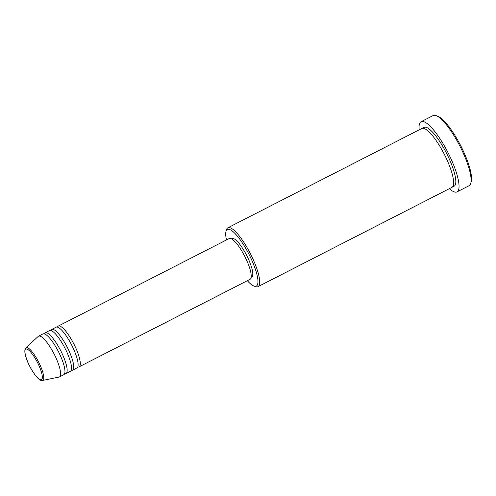 <?xml version="1.0" encoding="UTF-8"?>
<svg xmlns="http://www.w3.org/2000/svg" width="496" height="496" viewBox="0 0 496 496"><rect width="100%" height="100%" fill="white"/><g stroke="black" fill="none" stroke-linecap="round" stroke-linejoin="round"><path stroke-width="0.74" d="M57.418 327.124A22.89 5.729 62.9 0 1 57.511 326.914A22.89 5.729 62.9 0 1 58.274 326.089A22.89 5.729 62.9 0 1 72.819 341.98A22.89 5.729 62.9 0 1 79.899 366.005A22.89 5.729 62.9 0 1 79.137 366.829A22.89 5.729 62.9 0 1 77.798 366.916M50.846 330.491A22.89 5.729 62.9 0 1 50.939 330.28A22.89 5.729 62.9 0 1 51.696 329.456L56.079 327.211A22.89 5.729 62.9 0 1 70.63 343.102A22.89 5.729 62.9 0 1 77.705 367.127A22.89 5.729 62.9 0 1 76.948 367.951L72.565 370.196A22.89 5.729 62.9 0 1 71.226 370.283M51.696 329.456A22.89 5.729 62.9 0 1 66.247 345.346A22.89 5.729 62.9 0 1 73.321 369.371A22.89 5.729 62.9 0 1 72.565 370.196M44.274 333.858A22.89 5.729 62.9 0 1 44.361 333.647A22.89 5.729 62.9 0 1 45.124 332.822L49.507 330.578A22.89 5.729 62.9 0 1 64.052 346.468A22.89 5.729 62.9 0 1 71.133 370.493A22.89 5.729 62.9 0 1 70.37 371.318L65.987 373.562A22.89 5.729 62.9 0 1 64.647 373.649M45.124 332.822A22.89 5.729 62.9 0 1 59.669 348.713A22.89 5.729 62.9 0 1 66.749 372.738A22.89 5.729 62.9 0 1 65.987 373.562M25.817 347.832L38.223 336.418A22.89 5.729 62.9 0 1 38.552 336.189L42.935 333.944A22.89 5.729 62.9 0 1 57.48 349.835A22.89 5.729 62.9 0 1 64.561 373.86A22.89 5.729 62.9 0 1 63.798 374.685L59.415 376.929A22.89 5.729 62.9 0 1 59.036 377.065L42.526 380.457A18.371 4.6 62.9 0 0 43.437 379.688A18.371 4.6 62.9 0 0 37.454 359.848A18.371 4.6 62.9 0 0 25.817 347.832L25.215 348.657C22.264 356.915 37.646 382.813 42.526 380.457M247.343 280.693A31.787 7.961 -117.1 0 0 253.995 286.074A31.787 7.961 -117.1 0 0 257.374 284.946A31.787 7.961 -117.1 0 0 246.128 249.029A31.787 7.961 -117.1 0 0 226.281 230.659A31.787 7.961 -117.1 0 0 226.002 231.409A31.787 7.961 -117.1 0 0 226.48 239.946M226.002 231.409L226.461 229.791A33.058 8.277 62.9 0 1 226.759 229.009A33.058 8.277 62.9 0 1 227.856 227.813A33.058 8.277 62.9 0 1 248.868 250.765A33.058 8.277 62.9 0 1 259.092 285.473A33.058 8.277 62.9 0 1 257.994 286.669A33.058 8.277 62.9 0 1 255.576 286.645L253.995 286.074M436.027 115.574L437.608 116.145A38.149 9.548 62.9 0 1 460.71 145.712A38.149 9.548 62.9 0 1 471.2 181.741L470.735 183.359A39.42 9.87 -117.1 0 0 459.891 146.128A39.42 9.87 -117.1 0 0 436.027 115.574A39.42 9.87 -117.1 0 0 433.144 115.543L421.092 121.718A39.42 9.87 62.9 0 1 446.146 149.079A39.42 9.87 62.9 0 1 458.335 190.458A39.42 9.87 62.9 0 1 457.027 191.884A39.42 9.87 62.9 0 1 449.345 188.678M457.027 191.884L469.08 185.715A39.42 9.87 -117.1 0 0 470.388 184.289A39.42 9.87 -117.1 0 0 470.735 183.359M227.856 227.813L421.798 128.495A33.058 8.277 62.9 0 1 442.81 151.447A33.058 8.277 62.9 0 1 453.034 186.155A33.058 8.277 62.9 0 1 451.937 187.352L257.994 286.669M58.274 326.089L229.202 238.551A22.89 5.729 62.9 0 1 243.753 254.442A22.89 5.729 62.9 0 1 250.827 278.467A22.89 5.729 62.9 0 1 250.071 279.298L79.137 366.829M231.458 238.824L231.973 238.564A21.613 5.413 62.9 0 1 245.712 253.568A21.613 5.413 62.9 0 1 252.402 276.26A21.613 5.413 62.9 0 1 251.683 277.041L251.168 277.307M419.207 129.822A39.42 9.87 62.9 0 1 419.783 123.144A39.42 9.87 62.9 0 1 421.092 121.718M38.552 336.189A22.89 5.729 62.9 0 1 53.097 352.079A22.89 5.729 62.9 0 1 60.177 376.104A22.89 5.729 62.9 0 1 59.415 376.929M42.024 379.056A17.143 4.29 -117.1 0 0 35.96 359.687A17.143 4.29 -117.1 0 0 25.259 349.779A17.143 4.29 -117.1 0 0 31.322 369.148A17.143 4.29 -117.1 0 0 42.024 379.056M423.057 128.266A33.058 8.277 62.9 0 1 443.815 148.186A33.058 8.277 62.9 0 1 455.223 185.033A33.058 8.277 62.9 0 1 452.86 186.459"/></g></svg>
